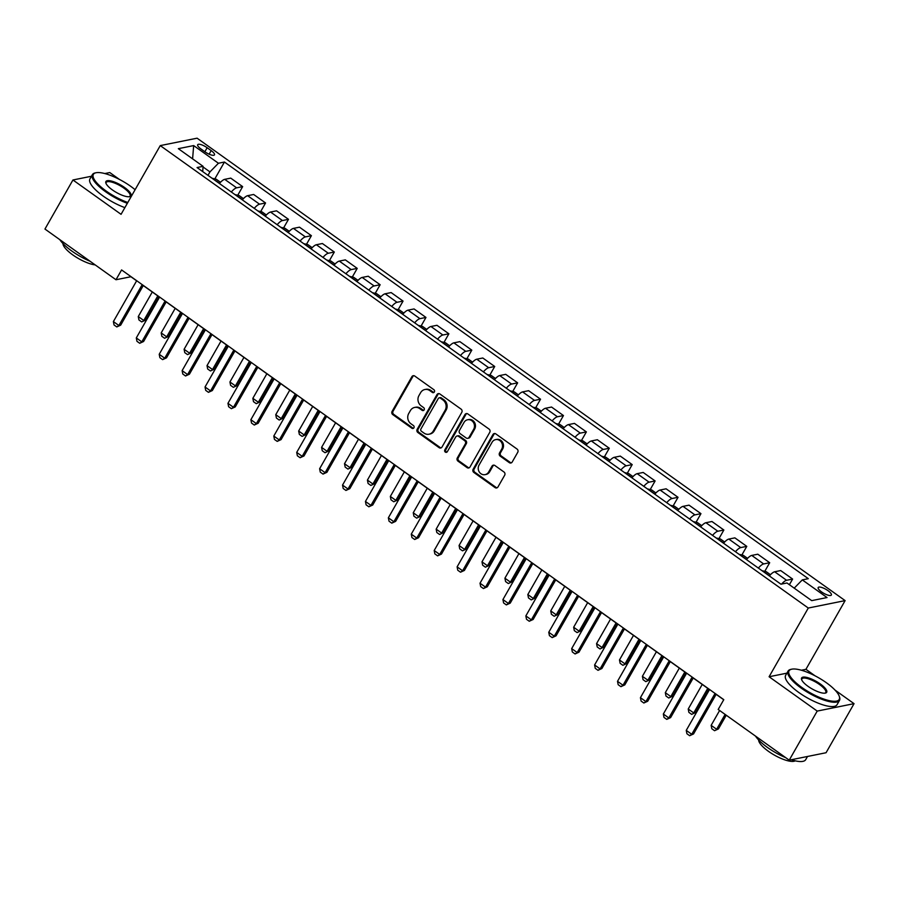 <?xml version="1.0" encoding="UTF-8"?>
<svg xmlns="http://www.w3.org/2000/svg" width="899" height="899" viewBox="0 0 899 899"><rect width="100%" height="100%" fill="white"/><g stroke="black" fill="none" stroke-linecap="round" stroke-linejoin="round"><path stroke-width="1.35" d="M434.374 391.964A1.629 1.472 -101.4 0 0 433.88 389.705L414.765 376.063A2.326 2.101 -101.4 0 0 411.866 376.715L392.076 411.394A2.326 2.101 -101.4 0 0 392.784 414.608L411.899 428.25A1.629 1.472 -101.4 0 0 413.922 427.8A1.629 1.472 -101.4 0 0 413.439 425.553L410.967 423.789A7.439 6.72 -101.4 0 1 408.719 413.506L410.371 410.618A7.439 6.72 -101.4 0 1 414.653 407.438A7.439 6.72 -101.4 0 1 419.642 408.562L422.114 410.326A1.629 1.472 -101.4 0 0 424.148 409.877A1.629 1.472 -101.4 0 0 423.654 407.629L421.182 405.865A7.439 6.72 -101.4 0 1 418.945 395.594L420.597 392.706A7.439 6.72 -101.4 0 1 424.879 389.514A7.439 6.72 -101.4 0 1 429.868 390.638L432.34 392.413A1.629 1.472 -101.4 0 0 434.374 391.964M827.968 590.643A7.574 2.259 29.7 0 0 818.202 587.53A7.574 2.259 29.7 0 0 821.596 591.935A7.574 2.259 29.7 0 0 831.361 595.037A7.574 2.259 29.7 0 0 827.968 590.643M509.306 462.648A2.326 2.101 -101.4 0 0 512.205 462.007L517.757 452.276A2.326 2.101 -101.4 0 0 517.06 449.062L495.821 433.914A2.326 2.101 -101.4 0 0 492.922 434.554L473.144 469.244A2.326 2.101 -101.4 0 0 473.84 472.447L495.079 487.606A2.326 2.101 -101.4 0 0 497.967 486.966L504.676 475.211A2.326 2.101 -101.4 0 0 503.979 471.997L494.888 465.513A2.326 2.101 -101.4 0 0 491.989 466.154L488.663 471.986A6.214 5.619 -101.4 0 1 485.078 474.638A6.214 5.619 -101.4 0 1 479.268 471.953A6.214 5.619 -101.4 0 1 479.043 465.109L492.068 442.274A6.214 5.619 -101.4 0 1 495.652 439.622A6.214 5.619 -101.4 0 1 501.462 442.308A6.214 5.619 -101.4 0 1 501.687 449.152L499.518 452.95A2.326 2.101 -101.4 0 0 500.226 456.164L509.306 462.648L510.306 462.446A2.326 2.101 -101.4 0 0 511.351 462.828M786.906 673.16L769.095 676.745L817.213 711.087L789.221 760.161L826.057 752.733L854.05 703.659L834.98 690.05M769.095 676.745L808.291 608.039L160.258 145.604L197.095 138.188L845.116 600.611L808.291 608.039M91.484 176.238L72.943 179.98L121.062 214.322L160.258 145.604M72.943 179.98L44.95 229.054L115.982 279.746L130.917 276.735L136.637 280.814M789.221 760.161L718.189 709.468L723.785 699.658L121.59 269.936L115.982 279.746M461.794 412.338A2.326 2.101 -101.4 0 0 461.097 409.135L439.858 393.976A2.326 2.101 -101.4 0 0 436.959 394.627L417.181 429.306A2.326 2.101 -101.4 0 0 417.878 432.52L439.117 447.668A2.326 2.101 -101.4 0 0 442.016 447.028L461.794 412.338M467.84 413.945L489.078 429.104A2.326 2.101 -101.4 0 1 489.775 432.307L469.997 466.997A2.326 2.101 -101.4 0 1 467.098 467.637L458.007 461.153A2.326 2.101 -101.4 0 1 457.31 457.939L465.334 443.87A2.326 2.101 -101.4 0 0 464.626 440.667L458.602 436.363A2.326 2.101 -101.4 0 0 455.703 437.004L447.354 451.646A1.629 1.472 -101.4 0 1 444.893 451.646A1.629 1.472 -101.4 0 1 444.836 449.848L464.94 414.585A2.326 2.101 -101.4 0 1 467.84 413.945M200.983 148.976L205.017 151.852A7.338 2.191 29.7 0 0 214.468 154.864A7.338 2.191 29.7 0 0 211.186 150.605L207.152 147.728A7.338 2.191 29.7 0 0 197.69 144.717A7.338 2.191 29.7 0 0 200.983 148.976M202.713 171.585L203.084 166.337L197.061 167.551L780.939 584.193L786.962 582.979L811.707 600.633L827.035 597.543L802.29 579.889L808.313 578.675L224.447 162.034L218.423 163.247L209.961 171.9L207.995 175.35M203.084 166.337L178.339 148.672L193.667 145.582L218.423 163.247M119.353 179.384L109.779 172.552L104.812 173.552M817.213 711.087L854.05 703.659M815.045 675.823L805.931 669.317L845.116 600.611M143.267 285.545L159.55 297.164M166.18 301.895L182.463 313.526M189.093 318.246L205.377 329.877M212.007 334.597L228.29 346.227M234.92 350.958L251.214 362.578M257.833 367.309L274.128 378.928M280.746 383.659L297.041 395.279M303.66 400.01L319.954 411.63M326.584 416.361L342.867 427.98M349.497 432.711L365.781 444.331M372.411 449.062L388.694 460.681M395.324 465.412L411.607 477.043M418.237 481.763L434.532 493.394M441.151 498.113L457.445 509.744M464.064 514.475L480.358 526.095M486.988 530.826L503.271 542.445M509.902 547.176L526.185 558.796M532.815 563.527L549.098 575.146M555.728 579.877L572.011 591.497M578.641 596.228L594.936 607.848M601.555 612.579L617.849 624.209M624.468 628.929L640.762 640.56M647.392 645.28L663.676 656.911M670.306 661.642L686.589 673.261M693.219 677.992L709.502 689.612M716.132 694.343L723.729 699.759M209.961 171.9L203.039 166.967M214.827 178.89L224.447 162.034M237.741 195.24L242.651 186.621L230.74 178.126L224.716 179.339A9.473 2.922 125.5 0 0 219.412 183.497M260.654 211.591L265.565 202.972L253.653 194.476L247.63 195.69A9.473 2.922 125.5 0 0 242.325 199.848M283.567 227.941L288.489 219.334L276.566 210.827L270.543 212.04A9.473 2.922 125.5 0 0 265.239 216.198M306.48 244.292L311.402 235.684L299.479 227.177L293.456 228.391A9.473 2.922 125.5 0 0 288.163 232.549M329.405 260.643L334.316 252.035L322.393 243.528L316.369 244.742A9.473 2.922 125.5 0 0 311.076 248.899M352.318 276.993L357.229 268.385L345.317 259.878L339.294 261.092A9.473 2.922 125.5 0 0 333.99 265.25M375.231 293.344L380.142 284.736L368.23 276.229L362.207 277.443A9.473 2.922 125.5 0 0 356.903 281.601M398.145 309.706L403.055 301.086L391.144 292.58L385.12 293.793A9.473 2.922 125.5 0 0 379.816 297.962M421.058 326.056L425.969 317.437L414.057 308.941L408.034 310.155A9.473 2.922 125.5 0 0 402.73 314.313M443.971 342.407L448.882 333.787L436.97 325.292L430.947 326.506A9.473 2.922 125.5 0 0 425.643 330.663M466.884 358.757L471.806 350.138L459.883 341.642L453.86 342.856A9.473 2.922 125.5 0 0 448.556 347.014M489.809 375.108L494.72 366.489L482.797 357.993L476.773 359.207A9.473 2.922 125.5 0 0 471.481 363.365M512.722 391.458L517.633 382.85L505.721 374.344L499.698 375.557A9.473 2.922 125.5 0 0 494.394 379.715M535.635 407.809L540.546 399.201L528.634 390.694L522.611 391.908A9.473 2.922 125.5 0 0 517.307 396.066M558.549 424.159L563.459 415.552L551.548 407.045L545.524 408.258A9.473 2.922 125.5 0 0 540.22 412.416M581.462 440.51L586.373 431.902L574.461 423.395L568.438 424.609A9.473 2.922 125.5 0 0 563.134 428.767M604.375 456.872L609.286 448.253L597.374 439.746L591.351 440.959A9.473 2.922 125.5 0 0 586.047 445.117M627.288 473.222L632.211 464.603L620.288 456.096L614.264 457.321A9.473 2.922 125.5 0 0 608.96 461.479M650.202 489.573L655.124 480.954L643.201 472.458L637.177 473.672A9.473 2.922 125.5 0 0 631.885 477.83M673.126 505.923L678.037 497.304L666.114 488.809L660.102 490.022A9.473 2.922 125.5 0 0 654.798 494.18M696.04 522.274L700.95 513.655L689.039 505.159L683.015 506.373A9.473 2.922 125.5 0 0 677.711 510.531M718.953 538.625L723.864 530.017L711.952 521.51L705.929 522.724A9.473 2.922 125.5 0 0 700.624 526.881M741.866 554.975L746.777 546.367L734.865 537.86L728.842 539.074A9.473 2.922 125.5 0 0 723.538 543.232M764.779 571.326L769.69 562.718L757.778 554.211L751.755 555.425A9.473 2.922 125.5 0 0 746.451 559.583M789.389 584.71L792.615 579.068L780.692 570.562L774.668 571.775A9.473 2.922 125.5 0 0 769.364 575.933M242.651 186.621L236.628 187.835A9.473 2.922 125.5 0 0 231.324 191.993M265.565 202.972L259.541 204.185A9.473 2.922 125.5 0 0 254.248 208.354M288.489 219.334L282.466 220.547A9.473 2.922 125.5 0 0 277.162 224.705M311.402 235.684L305.379 236.898A9.473 2.922 125.5 0 0 300.075 241.056M334.316 252.035L328.292 253.248A9.473 2.922 125.5 0 0 322.988 257.406M357.229 268.385L351.206 269.599A9.473 2.922 125.5 0 0 345.901 273.757M380.142 284.736L374.119 285.949A9.473 2.922 125.5 0 0 368.815 290.107M403.055 301.086L397.032 302.3A9.473 2.922 125.5 0 0 391.728 306.458M425.969 317.437L419.945 318.651A9.473 2.922 125.5 0 0 414.653 322.808M448.882 333.787L442.87 335.001A9.473 2.922 125.5 0 0 437.566 339.159M471.806 350.138L465.783 351.352A9.473 2.922 125.5 0 0 460.479 355.51M494.72 366.489L488.696 367.713A9.473 2.922 125.5 0 0 483.392 371.871M517.633 382.85L511.61 384.064A9.473 2.922 125.5 0 0 506.306 388.222M540.546 399.201L534.523 400.415A9.473 2.922 125.5 0 0 529.219 404.572M563.459 415.552L557.436 416.765A9.473 2.922 125.5 0 0 552.132 420.923M586.373 431.902L580.349 433.116A9.473 2.922 125.5 0 0 575.045 437.274M609.286 448.253L603.263 449.466A9.473 2.922 125.5 0 0 597.97 453.624M632.211 464.603L626.187 465.817A9.473 2.922 125.5 0 0 620.883 469.975M655.124 480.954L649.1 482.167A9.473 2.922 125.5 0 0 643.796 486.325M678.037 497.304L672.014 498.518A9.473 2.922 125.5 0 0 666.71 502.676M700.95 513.655L694.927 514.88A9.473 2.922 125.5 0 0 689.623 519.038M723.864 530.017L717.84 531.23A9.473 2.922 125.5 0 0 712.536 535.388M746.777 546.367L740.754 547.581A9.473 2.922 125.5 0 0 735.449 551.739M769.69 562.718L763.667 563.931A9.473 2.922 125.5 0 0 758.374 568.089M792.615 579.068L786.591 580.282A9.473 2.922 125.5 0 0 781.624 584.047M794.21 588.148L802.29 579.889M192.6 158.842L193.667 145.582M805.931 669.317L801.391 670.238M433.914 392.458A1.629 1.472 -101.4 0 1 433.34 392.211L430.857 390.447A7.439 6.72 -101.4 0 0 425.879 389.323L424.879 389.514M414.653 407.438L415.653 407.236A7.439 6.72 -101.4 0 1 420.642 408.36L423.114 410.124A1.629 1.472 -101.4 0 0 423.687 410.371M413.72 375.681A2.326 2.101 -101.4 0 0 412.855 376.512L393.077 411.191A2.326 2.101 -101.4 0 0 393.773 414.405L412.888 428.048A1.629 1.472 -101.4 0 0 413.461 428.295M438.813 393.593A2.326 2.101 -101.4 0 0 437.959 394.425L418.181 429.104A2.326 2.101 -101.4 0 0 418.878 432.318L440.105 447.466A2.326 2.101 -101.4 0 0 441.151 447.859M440.308 398.088A1.629 1.472 -101.4 0 0 438.274 398.538L420.912 428.992A1.629 1.472 -101.4 0 0 421.395 431.239L424.002 433.093A7.439 6.72 -101.4 0 0 428.992 434.217A7.439 6.72 -101.4 0 0 433.284 431.037L445.151 410.225A7.439 6.72 -101.4 0 0 442.915 399.954L440.308 398.088L441.297 397.886A1.629 1.472 -101.4 0 0 440.207 397.639L439.218 397.841M428.992 434.217L429.992 434.015A7.439 6.72 -101.4 0 0 434.273 430.835L433.284 431.037M441.297 397.886L443.904 399.752A7.439 6.72 -101.4 0 1 446.151 410.023L434.273 430.835M457.04 436.015L458.041 435.813A2.326 2.101 -101.4 0 1 459.603 436.161L465.626 440.465A2.326 2.101 -101.4 0 1 466.323 443.679L458.299 457.737A2.326 2.101 -101.4 0 0 459.007 460.951L468.087 467.435A2.326 2.101 -101.4 0 0 469.132 467.817M466.795 413.562A2.326 2.101 -101.4 0 0 465.94 414.394L445.825 449.657A1.629 1.472 -101.4 0 0 446.893 452.152M473.661 429.284A6.214 5.619 -101.4 0 0 473.425 422.44A6.214 5.619 -101.4 0 0 467.615 419.754A6.214 5.619 -101.4 0 0 464.03 422.406L459.445 430.452A2.326 2.101 -101.4 0 0 460.142 433.666L466.165 437.97A2.326 2.101 -101.4 0 0 469.064 437.319L473.661 429.284L474.65 429.081A6.214 5.619 -101.4 0 0 474.425 422.238A6.214 5.619 -101.4 0 0 468.615 419.552L467.615 419.754M467.727 438.319L468.727 438.116A2.326 2.101 -101.4 0 0 470.065 437.128L469.064 437.319M474.65 429.081L470.065 437.128M495.652 439.622L496.641 439.42A6.214 5.619 -101.4 0 1 502.462 442.106A6.214 5.619 -101.4 0 1 502.687 448.949L500.518 452.759A2.326 2.101 -101.4 0 0 501.215 455.962L510.306 462.446M485.078 474.638L486.078 474.447A6.214 5.619 -101.4 0 0 489.663 471.784L488.663 471.986M493.843 465.131A2.326 2.101 -101.4 0 0 492.989 465.952L489.663 471.784M494.776 433.532A2.326 2.101 -101.4 0 0 493.922 434.352L474.133 469.042A2.326 2.101 -101.4 0 0 474.841 472.256L496.068 487.404A2.326 2.101 -101.4 0 0 497.113 487.786M220.525 182.272L216.254 179.227L212.434 178.317A6.271 1.933 125.5 0 0 212.243 178.373M217.176 181.901L216.468 181.396M152.291 291.984L138.266 316.56L143.773 320.493L157.786 295.917M145.559 320.134L141.682 321.909L145.559 320.134L158.921 296.715M141.682 321.909L138.94 319.943L138.266 316.56M142.188 284.635L118.882 325.505L120.68 325.146L116.803 326.933L114.049 324.966L113.386 321.584L136.693 280.713M143.323 285.444L120.68 325.146M113.386 321.584L118.882 325.505L116.803 326.933M243.438 198.623L239.168 195.577L235.347 194.667A6.271 1.933 125.5 0 0 235.156 194.723M240.089 198.252L239.381 197.746M175.204 308.335L161.191 332.922L166.686 336.844L180.699 312.268M168.473 336.484L164.596 338.26L168.473 336.484L181.834 313.066M164.596 338.26L161.854 336.305L161.191 332.922M266.351 214.973L262.081 211.928L258.26 211.018A6.271 1.933 125.5 0 0 258.069 211.074M263.002 214.603L262.294 214.097M198.117 324.696L184.104 349.273L189.599 353.195L203.623 328.618M191.397 352.835L187.52 354.611L191.397 352.835L204.747 329.416M187.52 354.611L184.767 352.655L184.104 349.273M289.264 231.324L284.994 228.279L281.173 227.38A6.271 1.933 125.5 0 0 280.982 227.436M285.916 230.953L285.219 230.447M221.03 341.047L207.017 365.623L212.512 369.545L226.537 344.969M214.31 369.186L210.433 370.961L214.31 369.186L227.661 345.767M210.433 370.961L207.68 369.006L207.017 365.623M165.113 300.996L141.795 341.856L143.593 341.496L139.716 343.283L136.963 341.317L136.3 337.934L159.606 297.063M166.236 301.794L143.593 341.496M136.3 337.934L141.795 341.856L139.716 343.283M188.026 317.347L164.708 358.207L166.506 357.847L162.629 359.634L159.876 357.667L159.213 354.285L182.519 313.414M189.15 318.145L166.506 357.847M159.213 354.285L164.708 358.207L162.629 359.634M210.939 333.698L187.621 374.568L189.419 374.198L185.542 375.984L182.789 374.018L182.126 370.635L205.433 329.776M212.063 334.495L189.419 374.198M182.126 370.635L187.621 374.568L185.542 375.984M312.178 247.675L307.919 244.629L304.087 243.73A6.271 1.933 125.5 0 0 303.896 243.786M308.829 247.304L308.132 246.798M243.944 357.397L229.93 381.974L235.426 385.896L249.45 361.319M237.224 385.536L233.347 387.312L237.224 385.536L250.574 362.128M233.347 387.312L230.594 385.356L229.93 381.974M233.852 350.048L210.546 390.919L212.333 390.548L208.456 392.335L205.702 390.368L205.039 386.986L228.357 346.126M234.976 350.846L212.333 390.548M205.039 386.986L210.546 390.919L208.456 392.335M135.097 189.711A28.88 8.608 29.7 0 0 130.591 186.239A28.88 8.608 29.7 0 0 95.946 172.765A28.88 8.608 29.7 0 0 106.307 191.139A28.88 8.608 29.7 0 0 127.804 202.5M127.343 203.309A29.6 8.821 -150.3 0 1 105.666 191.79A29.6 8.821 -150.3 0 1 92.406 174.62A29.6 8.821 -150.3 0 1 95.058 172.956L95.946 172.765M124.523 187.464A14.44 4.304 -150.3 0 1 129.703 196.656A14.44 4.304 -150.3 0 1 112.375 189.914A14.44 4.304 -150.3 0 1 105.868 183.059A14.44 4.304 -150.3 0 1 111.15 181.002A14.44 4.304 -150.3 0 1 124.523 187.464M129.22 196.735A13.732 4.09 29.7 0 0 130.04 196.083A13.732 4.09 29.7 0 0 123.893 188.116A13.732 4.09 29.7 0 0 106.183 182.475A13.732 4.09 29.7 0 0 106.048 183.52M90.024 261.227A29.6 8.821 -150.3 0 1 71.853 251.079A29.6 8.821 -150.3 0 1 59.84 239.685M95.182 264.902A21.306 6.349 -150.3 0 1 72.763 254.889A21.306 6.349 -150.3 0 1 62.952 243.528M124.882 207.624A29.6 8.821 -150.3 0 1 103.205 196.106A29.6 8.821 -150.3 0 1 89.945 178.935L92.406 174.62M826.293 682.678A28.88 8.608 29.7 0 0 791.637 669.204A28.88 8.608 29.7 0 0 801.998 687.578A28.88 8.608 29.7 0 0 828.743 700.512A28.88 8.608 29.7 0 0 839.306 696.388A28.88 8.608 29.7 0 0 826.293 682.678M839.306 696.388L839.599 697.264A29.6 8.821 -150.3 0 1 839.509 700.377A29.6 8.821 -150.3 0 1 801.369 688.229A29.6 8.821 -150.3 0 1 788.097 671.059A29.6 8.821 -150.3 0 1 790.749 669.395L791.637 669.204M820.214 683.903A14.44 4.304 -150.3 0 1 825.394 693.095A14.44 4.304 -150.3 0 1 808.066 686.353A14.44 4.304 -150.3 0 1 801.56 679.498A14.44 4.304 -150.3 0 1 806.841 677.441A14.44 4.304 -150.3 0 1 820.214 683.903M824.911 693.174A13.732 4.09 29.7 0 0 825.731 692.522A13.732 4.09 29.7 0 0 819.585 684.555A13.732 4.09 29.7 0 0 801.874 678.914A13.732 4.09 29.7 0 0 801.739 679.959M785.726 757.666A29.6 8.821 -150.3 0 1 767.544 747.519A29.6 8.821 -150.3 0 1 755.531 736.124M795.199 760.812A21.306 6.349 -150.3 0 1 768.454 751.328A21.306 6.349 -150.3 0 1 758.644 739.967M839.509 700.377L837.048 704.704A29.6 8.821 -150.3 0 1 798.896 692.545A29.6 8.821 -150.3 0 1 785.636 675.374L788.097 671.059M807.516 756.475L805.695 759.666A29.6 8.821 -150.3 0 1 791.311 759.745M335.102 264.025L330.832 260.98L327 260.081A6.271 1.933 125.5 0 0 326.809 260.137M331.742 263.654L331.046 263.149M266.868 373.748L252.844 398.324L258.339 402.246L272.363 377.67M260.137 401.887L256.26 403.673L260.137 401.887L273.487 378.479M256.26 403.673L253.507 401.707L252.844 398.324M256.766 366.399L233.459 407.269L235.246 406.91L231.369 408.685L228.627 406.73L227.953 403.336L251.27 362.477M257.889 367.208L235.246 406.91M227.953 403.336L233.459 407.269L231.369 408.685M358.016 280.387L353.745 277.341L349.925 276.431A6.271 1.933 125.5 0 0 349.722 276.487M354.667 280.005L353.959 279.51M289.781 390.099L275.757 414.675L281.263 418.597L295.277 394.02M283.05 418.237L279.173 420.024L283.05 418.237L296.4 394.83M279.173 420.024L276.42 418.057L275.757 414.675M279.679 382.749L256.372 423.62L258.159 423.26L254.282 425.036L251.54 423.081L250.877 419.698L274.184 378.827M280.814 383.558L258.159 423.26M250.877 419.698L256.372 423.62L254.282 425.036M380.929 296.737L376.659 293.692L372.838 292.782A6.271 1.933 125.5 0 0 372.647 292.838M377.58 296.355L376.872 295.861M312.695 406.449L298.67 431.026L304.177 434.947L318.19 410.371M305.963 434.588L302.086 436.375L305.963 434.588L319.325 411.18M302.086 436.375L299.345 434.408L298.67 431.026M302.592 399.1L279.286 439.971L281.072 439.611L277.207 441.387L274.453 439.431L273.79 436.049L297.097 395.178M303.727 399.909L281.072 439.611M273.79 436.049L279.286 439.971L277.207 441.387M403.842 313.088L399.572 310.043L395.751 309.132A6.271 1.933 125.5 0 0 395.56 309.189M400.493 312.706L399.785 312.211M335.608 422.8L321.584 447.376L327.09 451.298L341.103 426.722M328.877 450.938L325 452.725L328.877 450.938L342.238 427.531M325 452.725L322.258 450.759L321.584 447.376M325.517 415.45L302.199 456.321L303.997 455.962L300.12 457.737L297.367 455.782L296.704 452.399L320.01 411.528M326.64 416.259L303.997 455.962M296.704 452.399L302.199 456.321L300.12 457.737M426.755 329.439L422.485 326.393L418.664 325.483A6.271 1.933 125.5 0 0 418.473 325.539M423.407 329.068L422.699 328.562M358.521 439.15L344.508 463.727L350.003 467.66L364.016 443.083M351.79 467.289L347.924 469.076L351.79 467.289L365.151 443.881M347.924 469.076L345.171 467.109L344.508 463.727M348.43 431.801L325.112 472.672L326.91 472.312L323.033 474.099L320.28 472.132L319.617 468.75L342.924 427.879M349.554 432.61L326.91 472.312M319.617 468.75L325.112 472.672L323.033 474.099M449.669 345.789L445.398 342.744L441.578 341.834A6.271 1.933 125.5 0 0 441.387 341.89M446.32 345.418L445.623 344.913M381.434 455.501L367.421 480.077L372.916 484.01L386.941 459.434M374.714 483.651L370.838 485.426L374.714 483.651L388.065 460.232M370.838 485.426L368.084 483.46L367.421 480.077M371.343 448.151L348.025 489.022L349.823 488.663L345.946 490.449L343.193 488.483L342.53 485.1L365.837 444.23M372.467 448.961L349.823 488.663M342.53 485.1L348.025 489.022L345.946 490.449M472.582 362.14L468.323 359.094L464.491 358.184A6.271 1.933 125.5 0 0 464.3 358.24M469.233 361.769L468.536 361.263M404.348 471.863L390.335 496.439L395.83 500.361L409.854 475.785M397.628 500.001L393.751 501.777L397.628 500.001L410.978 476.582M393.751 501.777L390.998 499.822L390.335 496.439M394.256 464.513L370.95 505.373L372.737 505.013L368.86 506.8L366.107 504.833L365.443 501.451L388.761 460.58M395.38 465.311L372.737 505.013M365.443 501.451L370.95 505.373L368.86 506.8M495.495 378.49L491.236 375.445L487.404 374.546A6.271 1.933 125.5 0 0 487.213 374.591M492.146 378.119L491.45 377.614M427.261 488.213L413.248 512.79L418.743 516.711L432.767 492.135M420.541 516.352L416.664 518.127L420.541 516.352L433.891 492.933M416.664 518.127L413.911 516.172L413.248 512.79M417.17 480.864L393.863 521.723L395.65 521.364L391.773 523.151L389.031 521.184L388.357 517.802L411.675 476.931M418.293 481.662L395.65 521.364M388.357 517.802L393.863 521.723L391.773 523.151M518.42 394.841L514.149 391.795L510.317 390.896A6.271 1.933 125.5 0 0 510.126 390.953M515.071 394.47L514.363 393.964M450.185 504.564L436.161 529.14L441.667 533.062L455.681 508.486M443.454 532.702L439.577 534.478L443.454 532.702L456.804 509.295M439.577 534.478L436.824 532.523L436.161 529.14M440.083 497.214L416.776 538.085L418.563 537.714L414.686 539.501L411.944 537.535L411.27 534.152L434.588 493.293M441.218 498.012L418.563 537.714M411.27 534.152L416.776 538.085L414.686 539.501M541.333 411.191L537.063 408.146L533.242 407.247A6.271 1.933 125.5 0 0 533.051 407.303M537.984 410.821L537.276 410.315M473.099 520.914L459.074 545.491L464.581 549.413L478.594 524.836M466.367 549.053L462.491 550.84L466.367 549.053L479.718 525.645M462.491 550.84L459.749 548.873L459.074 545.491M462.996 513.565L439.69 554.436L441.476 554.076L437.611 555.852L434.858 553.885L434.195 550.503L457.501 509.643M464.131 514.363L441.476 554.076M434.195 550.503L439.69 554.436L437.611 555.852M564.246 427.542L559.976 424.497L556.155 423.598A6.271 1.933 125.5 0 0 555.964 423.654M560.897 427.171L560.189 426.665M496.012 537.265L481.988 561.841L487.494 565.763L501.507 541.187M489.281 565.404L485.404 567.19L489.281 565.404L502.642 541.996M485.404 567.19L482.662 565.224L481.988 561.841M485.909 529.916L462.603 570.786L464.401 570.427L460.524 572.202L457.771 570.247L457.108 566.864L480.414 525.994M487.044 530.725L464.401 570.427M457.108 566.864L462.603 570.786L460.524 572.202M587.159 443.904L582.889 440.858L579.068 439.948A6.271 1.933 125.5 0 0 578.877 440.004M583.811 443.522L583.103 443.027M518.925 553.615L504.912 578.192L510.407 582.114L524.42 557.537M512.194 581.754L508.328 583.541L512.194 581.754L525.555 558.346M508.328 583.541L505.575 581.574L504.912 578.192M508.834 546.266L485.516 587.137L487.314 586.777L483.437 588.553L480.684 586.597L480.021 583.215L503.328 542.344M509.958 547.075L487.314 586.777M480.021 583.215L485.516 587.137L483.437 588.553M610.073 460.254L605.802 457.209L601.982 456.299A6.271 1.933 125.5 0 0 601.791 456.355M606.724 459.872L606.027 459.378M541.839 569.966L527.825 594.542L533.321 598.464L547.345 573.888M535.119 598.105L531.242 599.891L535.119 598.105L548.469 574.697M531.242 599.891L528.488 597.925L527.825 594.542M531.747 562.617L508.429 603.487L510.227 603.128L506.351 604.903L503.597 602.948L502.934 599.566L526.241 558.695M532.871 563.426L510.227 603.128M502.934 599.566L508.429 603.487L506.351 604.903M632.986 476.605L628.727 473.559L624.895 472.649A6.271 1.933 125.5 0 0 624.704 472.705M629.637 476.223L628.94 475.728M564.752 586.317L550.739 610.893L556.234 614.826L570.258 590.238M558.032 614.455L554.155 616.242L558.032 614.455L571.382 591.048M554.155 616.242L551.402 614.275L550.739 610.893M554.661 578.967L531.354 619.838L533.141 619.478L529.264 621.254L526.511 619.299L525.848 615.916L549.165 575.045M555.784 579.776L533.141 619.478M525.848 615.916L531.354 619.838L529.264 621.254M655.899 492.955L651.64 489.91L647.808 489A6.271 1.933 125.5 0 0 647.617 489.056M652.55 492.585L651.854 492.079M587.665 602.667L573.652 627.244L579.147 631.177L593.171 606.6M580.945 630.817L577.068 632.593L580.945 630.817L594.295 607.398M577.068 632.593L574.315 630.626L573.652 627.244M577.574 595.318L554.267 636.189L556.054 635.829L552.177 637.616L549.435 635.649L548.761 632.267L572.079 591.396M578.698 596.127L556.054 635.829M548.761 632.267L554.267 636.189L552.177 637.616M678.824 509.306L674.553 506.261L670.721 505.35A6.271 1.933 125.5 0 0 670.53 505.407M675.475 508.935L674.767 508.429M610.59 619.018L596.565 643.605L602.06 647.527L616.085 622.951M603.858 647.168L599.981 648.943L603.858 647.168L617.208 623.749M599.981 648.943L597.228 646.988L596.565 643.605M600.487 611.68L577.18 652.539L578.967 652.18L575.09 653.966L572.348 652L571.674 648.617L594.992 607.746M601.611 612.477L578.967 652.18M571.674 648.617L577.18 652.539L575.09 653.966M701.737 525.657L697.467 522.611L693.646 521.701A6.271 1.933 125.5 0 0 693.455 521.757M698.388 525.286L697.68 524.78M633.503 635.379L619.478 659.956L624.985 663.878L638.998 639.301M626.772 663.518L622.895 665.294L626.772 663.518L640.122 640.099M622.895 665.294L620.141 663.338L619.478 659.956M623.4 628.03L600.094 668.89L601.88 668.53L598.004 670.317L595.262 668.35L594.599 664.968L617.905 624.097M624.535 628.828L601.88 668.53M594.599 664.968L600.094 668.89L598.004 670.317M724.65 542.007L720.38 538.962L716.559 538.063A6.271 1.933 125.5 0 0 716.368 538.119M721.301 541.636L720.593 541.131M656.416 651.73L642.392 676.306L647.898 680.228L661.911 655.652M649.685 679.869L645.808 681.644L649.685 679.869L663.046 656.45M645.808 681.644L643.066 679.689L642.392 676.306M646.314 644.381L623.007 685.252L624.805 684.881L620.928 686.667L618.175 684.701L617.512 681.318L640.818 640.459M647.449 645.179L624.805 684.881M617.512 681.318L623.007 685.252L620.928 686.667M747.563 558.358L743.293 555.312L739.472 554.413A6.271 1.933 125.5 0 0 739.281 554.469M744.215 557.987L743.507 557.481M679.329 668.081L665.316 692.657L670.811 696.579L684.824 672.003M672.598 696.219L668.721 697.995L672.598 696.219L685.959 672.812M668.721 697.995L665.979 696.04L665.316 692.657M669.238 660.731L645.92 701.602L647.718 701.231L643.841 703.018L641.088 701.051L640.425 697.669L663.732 656.809M670.362 661.529L647.718 701.231M640.425 697.669L645.92 701.602L643.841 703.018M770.477 574.708L766.206 571.663L762.386 570.764A6.271 1.933 125.5 0 0 762.195 570.82M767.128 574.337L766.42 573.832M702.243 684.431L688.229 709.008L693.725 712.929L707.749 688.353M695.511 712.57L691.646 714.357L695.511 712.57L708.873 689.162M691.646 714.357L688.892 712.39L688.229 709.008M692.151 677.082L668.834 717.953L670.632 717.593L666.755 719.369L664.001 717.413L663.338 714.031L686.645 673.16M693.275 677.891L670.632 717.593M663.338 714.031L668.834 717.953L666.755 719.369M719.616 710.491L711.143 725.358L716.638 729.28L725.122 714.424M718.436 728.92L714.559 730.707L718.436 728.92L726.246 715.222M714.559 730.707L711.806 728.741L711.143 725.358M715.065 693.432L691.747 734.303L693.545 733.944L689.668 735.719L686.915 733.764L686.252 730.381L709.558 689.511M716.188 694.242L693.545 733.944M686.252 730.381L691.747 734.303L689.668 735.719M236.628 187.835L224.716 179.339M259.541 204.185L247.63 195.69M282.466 220.547L270.543 212.04M305.379 236.898L293.456 228.391M328.292 253.248L316.369 244.742M351.206 269.599L339.294 261.092M374.119 285.949L362.207 277.443M397.032 302.3L385.12 293.793M419.945 318.651L408.034 310.155M442.87 335.001L430.947 326.506M465.783 351.352L453.86 342.856M488.696 367.713L476.773 359.207M511.61 384.064L499.698 375.557M534.523 400.415L522.611 391.908M557.436 416.765L545.524 408.258M580.349 433.116L568.438 424.609M603.263 449.466L591.351 440.959M626.187 465.817L614.264 457.321M649.1 482.167L637.177 473.672M672.014 498.518L660.102 490.022M694.927 514.88L683.015 506.373M717.84 531.23L705.929 522.724M740.754 547.581L728.842 539.074M763.667 563.931L751.755 555.425M786.591 580.282L774.668 571.775M204.86 151.74L207.152 147.728M209.13 154.201L211.186 150.605M430.857 390.447L429.868 390.638M423.114 410.124L422.114 410.326M420.642 408.36L419.642 408.562M412.888 428.048L411.899 428.25M393.773 414.405L392.784 414.608M393.077 411.191L392.076 411.394M412.855 376.512L411.866 376.715M433.34 392.211L432.34 392.413M440.105 447.466L439.117 447.668M418.878 432.318L417.878 432.52M418.181 429.104L417.181 429.306M437.959 394.425L436.959 394.627M446.151 410.023L445.151 410.225M443.904 399.752L442.915 399.954M468.087 467.435L467.098 467.637M459.007 460.951L458.007 461.153M458.299 457.737L457.31 457.939M466.323 443.679L465.334 443.87M465.626 440.465L464.626 440.667M459.603 436.161L458.602 436.363M445.825 449.657L444.836 449.848M465.94 414.394L464.94 414.585M501.215 455.962L500.226 456.164M500.518 452.759L499.518 452.95M502.687 448.949L501.687 449.152M492.989 465.952L491.989 466.154M496.068 487.404L495.079 487.606M474.841 472.256L473.84 472.447M474.133 469.042L473.144 469.244M493.922 434.352L492.922 434.554M219.536 183.351L212.524 178.339M242.46 199.702L235.437 194.69M265.374 216.052L258.361 211.04M288.287 232.403L281.275 227.402M311.2 248.753L304.188 243.753M334.113 265.104L327.101 260.103M357.027 281.454L350.014 276.454M379.94 297.805L372.928 292.804M402.853 314.156L395.841 309.155M425.778 330.517L418.754 325.505M448.691 346.868L441.679 341.856M471.604 363.218L464.592 358.207M494.517 379.569L487.505 374.557M517.431 395.92L510.418 390.919M540.344 412.27L533.332 407.269M563.257 428.621L556.245 423.62M586.182 444.971L579.158 439.971M609.095 461.322L602.083 456.321M632.008 477.672L624.996 472.672M654.921 494.034L647.909 489.022M677.835 510.385L670.823 505.373M700.748 526.735L693.736 521.723M723.661 543.086L716.649 538.085M746.586 559.436L739.562 554.436M769.499 575.787L762.487 570.786"/></g></svg>
